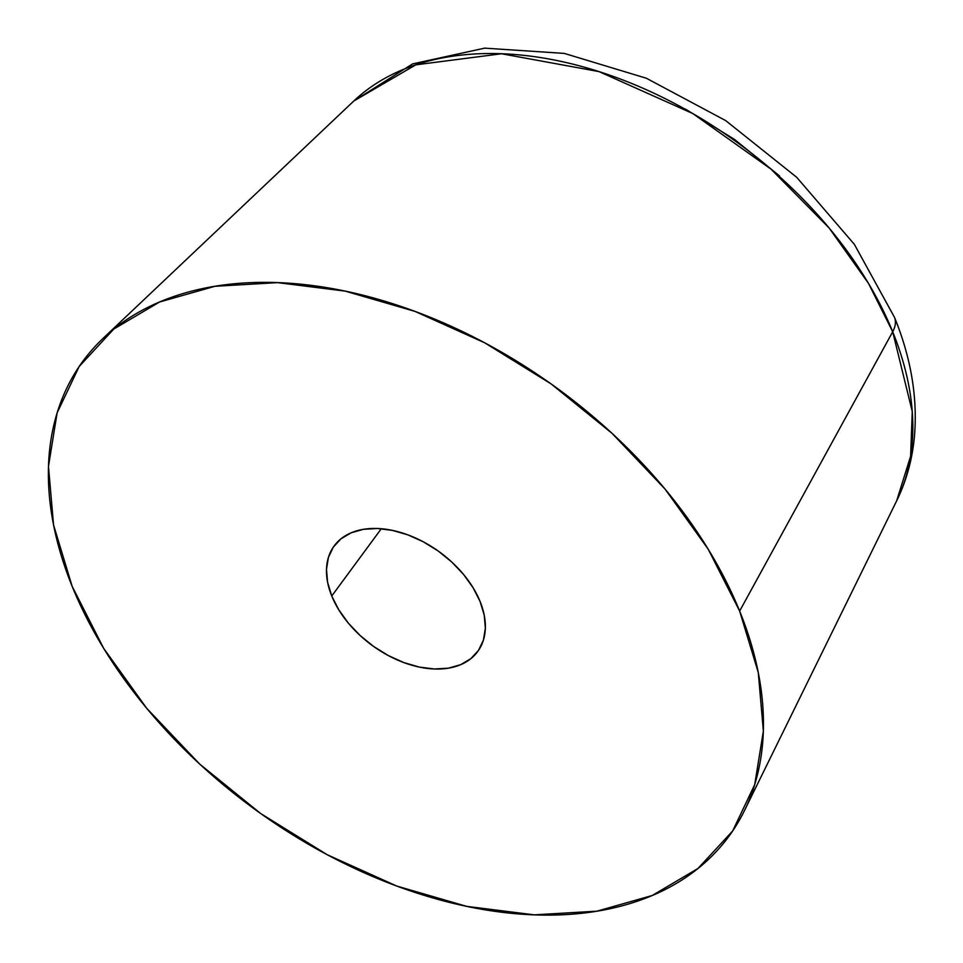 <?xml version="1.0" encoding="UTF-8"?>
<svg xmlns="http://www.w3.org/2000/svg" width="963" height="963" viewBox="0 0 963 963"><rect width="100%" height="100%" fill="white"/><g stroke="black" fill="none" stroke-linecap="round" stroke-linejoin="round"><path stroke-width="1.44" d="M739.644 611.072L892.689 331.766A339.385 219.371 -143.6 0 0 639.348 86.67A339.385 219.371 -143.6 0 0 353.782 101.031L415.787 64.846L501.53 53.759L599.022 71.599L692.758 113.526L770.99 169.127L829.167 228.038L868.457 283.339L892.689 331.766A44.551 23.401 -22.1 0 0 894.446 317.212A44.551 23.401 157.9 0 1 892.689 331.766L912.262 411.514L910.625 456.149L896.673 500.82A339.385 219.371 -143.6 0 0 892.689 331.766L739.644 611.072L758.278 672.499L763.37 731.098L754.715 784.604L732.662 830.973L698.055 868.421L652.216 895.506L596.916 911.179L534.272 914.85L466.706 906.376L396.792 886.068L327.227 854.735L260.696 813.554L199.738 764.116L146.713 708.323L103.643 648.328L72.189 586.419A400.945 259.167 36.4 0 1 102.981 338.47A400.945 259.167 36.4 0 1 440.344 321.51A400.945 259.167 36.4 0 1 739.644 611.072A400.945 259.167 36.4 0 1 744.363 810.786A400.945 259.167 36.4 0 1 412.838 891.714A400.945 259.167 36.4 0 1 72.189 586.419L53.555 524.979L48.463 466.381L57.118 412.874L79.171 366.506L113.778 329.057L159.617 301.985L214.918 286.3L277.561 282.628L345.139 291.115L415.041 311.41L484.606 342.756L551.137 383.936L612.095 433.374L665.12 489.156L708.19 549.163L739.644 611.072M480.08 601.478A89.102 57.587 36.4 0 1 477.66 651.578A89.102 57.587 36.4 0 1 402.859 662.207A89.102 57.587 36.4 0 1 331.754 596.001L381.288 528.735L331.754 596.001A89.102 57.587 36.4 0 1 334.173 545.913A89.102 57.587 36.4 0 1 408.974 535.284A89.102 57.587 36.4 0 1 480.08 601.478L473.086 587.719L463.516 574.393L451.731 561.995L438.189 551.005L423.407 541.856L407.951 534.886L392.41 530.384L377.388 528.494L363.472 529.313L351.182 532.792L340.998 538.811L333.306 547.128L328.407 557.433L326.481 569.326L327.613 582.35L331.754 596.001L338.747 609.76L348.317 623.097L360.102 635.496L373.644 646.474L388.426 655.622L403.894 662.592L419.423 667.106L434.445 668.984L448.361 668.178L460.651 664.687L470.835 658.668L478.527 650.35L483.426 640.046L485.352 628.153L484.22 615.128L480.08 601.478M779.452 175.88L734.564 139.479L685.572 109.156M102.981 338.47L353.782 101.031L412.609 63.895L484.642 48.15L564.27 53.398L646.402 78.256L725.705 120.604L796.714 177.312L854.374 244.373L894.495 317.345C910.902 357.538 917.57 396.888 914.537 435.396C912.515 458.725 906.568 480.525 896.673 500.82L744.363 810.786"/></g></svg>
